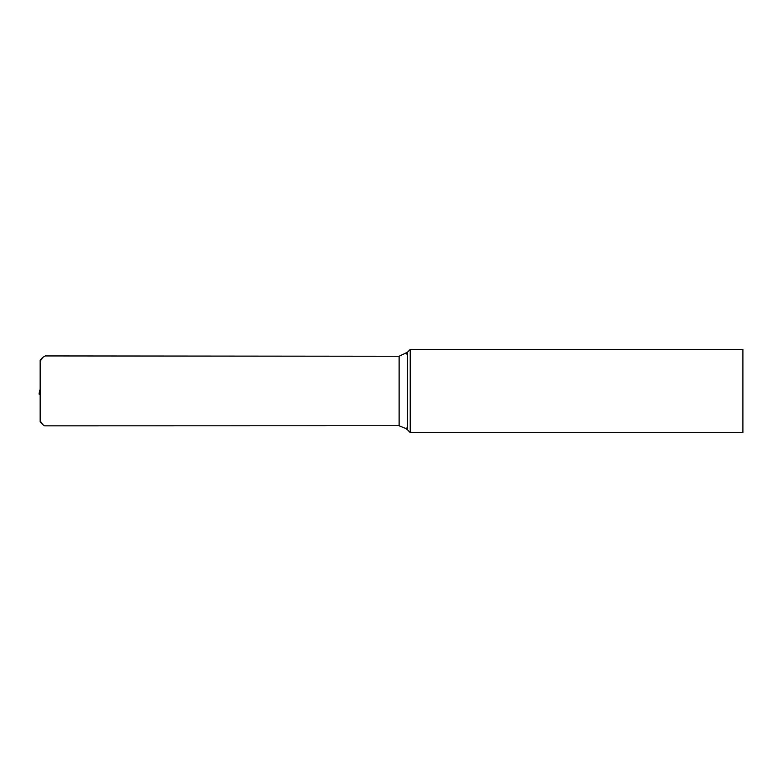 <?xml version="1.0" encoding="UTF-8"?>
<svg xmlns="http://www.w3.org/2000/svg" width="782" height="782" viewBox="0 0 782 782"><rect width="100%" height="100%" fill="white"/><g stroke="black" fill="none" stroke-linecap="round" stroke-linejoin="round"><path stroke-width="1.17" d="M407.442 354.745L407.442 427.255L406.171 428.663L399.123 425.75L44.515 425.848L42.795 424.606L40.156 420.804L40.156 361.196L42.795 357.394L45.219 355.937L399.123 356.25L407.442 352.232L407.442 354.745L406.171 353.337M40.156 420.804L40.156 421.957L42.795 424.606M42.795 357.394L40.156 360.043L40.156 361.196M742.9 432.554L742.9 349.446L410.227 349.446L410.227 432.554L742.9 432.554M40.156 394.118L39.344 394.118L40.156 389.25M399.123 425.75L399.123 356.25M407.442 427.255L407.442 429.768L410.227 432.554M406.171 428.663L407.442 429.768M407.442 352.232L410.227 349.446M39.1 394.118L39.53 390.648"/></g></svg>
